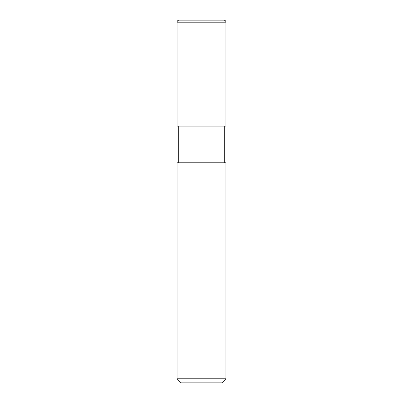 <?xml version="1.0" encoding="UTF-8"?>
<svg xmlns="http://www.w3.org/2000/svg" width="403" height="403" viewBox="0 0 403 403"><rect width="100%" height="100%" fill="white"/><g stroke="black" fill="none" stroke-linecap="round" stroke-linejoin="round"><path stroke-width="0.6" d="M177.048 126.109L225.952 126.109L225.952 22.185C225.831 20.951 225.151 20.271 223.912 20.15L179.088 20.15C177.849 20.271 177.169 20.951 177.048 22.185L177.048 126.109L177.048 22.185C177.169 20.951 177.849 20.271 179.088 20.15L223.912 20.15C225.151 20.271 225.831 20.951 225.952 22.185L177.048 22.185L225.952 22.185L225.952 126.109L177.048 126.109M181.123 382.85L221.877 382.85L225.952 378.775L225.952 162.787L177.048 162.787L177.048 378.775L181.123 382.85L177.048 378.775L177.048 162.787L225.952 162.787L225.952 378.775L177.048 378.775L225.952 378.775L221.877 382.85L181.123 382.85M178.272 126.109L178.272 162.787L178.272 126.109M224.728 162.787L224.728 126.109L224.728 162.787"/></g></svg>
